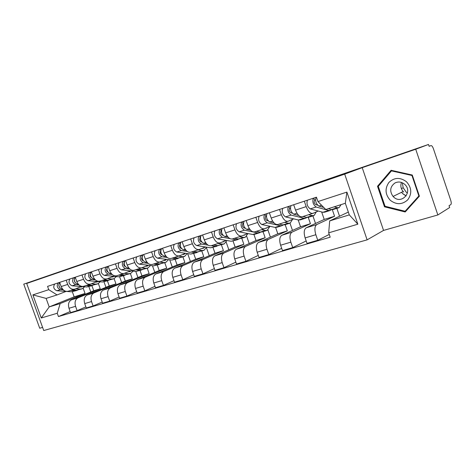 <?xml version="1.0" encoding="UTF-8"?>
<svg xmlns="http://www.w3.org/2000/svg" width="475" height="475" viewBox="0 0 475 475"><rect width="100%" height="100%" fill="white"/><g stroke="black" fill="none" stroke-linecap="round" stroke-linejoin="round"><path stroke-width="0.71" d="M437.849 214.961L415.72 149.239L428.492 144.465L23.75 284.151L50.095 275.084L26.689 283.456L43.73 330.535L367.122 239.857L383.557 230.411L437.849 214.961L449.671 207.522L449.053 205.693L450.811 204.6C451.422 203.953 451.387 202.51 450.716 200.272L433.438 148.782C432.624 146.603 431.811 145.534 431.003 145.593L429.091 146.247M23.75 284.151L39.716 328.237L42.596 327.412M415.72 149.239L362.211 167.657L344.69 174.123L26.689 283.456M428.492 144.465L429.115 146.312L431.003 145.593M91.924 285.707L93.741 290.771L71.446 299.85C68.691 301.417 67.872 304.226 68.988 308.281L70.532 312.58L77.122 310.65L75.567 306.322C74.444 302.237 75.252 299.41 78.001 297.837L100.237 288.764L98.378 283.575M81.338 286.544L74.854 289.091C71.808 289.839 69.427 288.283 67.699 284.43L61.168 286.562C62.884 290.385 65.271 291.917 68.323 291.169L74.385 289.239M61.168 286.562L59.66 282.376M85.892 306.903L77.122 310.65M104.013 281.883L105.955 287.322M67.699 284.43L66.179 280.214M107.403 280.814L109.244 285.974L87.103 295.046C84.366 296.62 83.564 299.47 84.71 303.596L86.278 307.972L93.112 305.971L91.532 301.566C90.381 297.403 91.17 294.536 93.902 292.956L115.971 283.896L114.107 278.677M78.268 284.157L77.467 284.086C74.278 282.577 73.53 280.286 75.222 277.216L76.766 281.473C78.506 285.368 80.893 286.947 83.927 286.205L90.232 284.198M102.202 302.058L93.112 305.971M119.635 276.818L121.665 282.506M97.149 281.503L90.701 284.05C87.673 284.786 85.286 283.189 83.535 279.264L81.997 274.966M123.435 275.749L125.305 281.004L103.336 290.059C100.623 291.644 99.851 294.536 101.015 298.739L102.612 303.198L109.701 301.12L108.098 296.626C106.923 292.392 107.683 289.483 110.39 287.897L132.27 278.849L130.393 273.564M91.39 271.854L92.946 276.195C94.703 280.167 97.096 281.788 100.112 281.052L106.673 278.967M119.13 297.029L109.701 301.12M135.767 271.427L137.934 277.525M113.537 276.284L107.142 278.819C104.132 279.543 101.745 277.905 99.976 273.903L98.408 269.521M140.042 270.507L141.942 275.856L120.187 284.887C117.497 286.478 116.749 289.412 117.937 293.692L119.563 298.241L126.926 296.085L125.293 291.502C124.094 287.185 124.83 284.234 127.502 282.643L149.168 273.618L147.256 268.227M108.157 266.291L109.737 270.714C111.524 274.77 113.911 276.432 116.909 275.708L123.743 273.535M136.711 291.798L126.926 296.085M152.445 265.739L154.791 272.359M130.542 270.863L124.207 273.386C121.22 274.105 118.827 272.418 117.04 268.333L115.449 263.868M157.273 265.062L159.202 270.518L137.679 279.52C135.019 281.111 134.3 284.092 135.518 288.456L137.168 293.087L144.822 290.848L143.165 286.176C141.936 281.776 142.637 278.777 145.285 277.186L166.695 268.197L164.754 262.699M125.578 260.508L127.187 265.026C128.986 269.159 131.379 270.869 134.348 270.162L141.473 267.894M154.981 286.354L144.822 290.848M169.729 259.801L172.277 267.015M148.2 265.234L141.93 267.752C138.973 268.452 136.586 266.718 134.769 262.55L133.154 257.996M175.15 259.415L177.11 264.973L155.853 273.938C153.235 275.536 152.546 278.558 153.793 283.011L155.467 287.737L163.43 285.404L161.743 280.642C160.485 276.153 161.156 273.113 163.762 271.516L184.888 262.568L182.917 256.963M143.688 254.505L145.32 259.107C147.143 263.328 149.53 265.092 152.469 264.397L159.897 262.034M173.981 280.683L163.43 285.404M187.649 253.597L190.422 261.47M163.614 260.567L165.223 260.371L166.559 259.386L160.354 261.885C157.427 262.574 155.046 260.793 153.211 256.536L151.567 251.887M193.711 253.555L195.706 259.219L174.758 268.137C172.176 269.741 171.528 272.804 172.805 277.347L174.509 282.168L182.792 279.745L181.076 274.877C179.787 270.305 180.423 267.211 182.988 265.614L203.787 256.72L201.78 251.008M162.521 248.253L164.184 252.955C166.036 257.26 168.411 259.077 171.315 258.4L179.075 255.93M193.764 274.77L182.792 279.745M206.447 247.701L209.261 255.722M185.624 253.306L179.52 255.787C176.629 256.458 174.254 254.624 172.395 250.272L170.727 245.533M213.002 247.463L215.027 253.24L194.435 262.099C191.9 263.702 191.283 266.819 192.595 271.445L194.328 276.367L202.956 273.843L201.21 268.88C199.892 264.207 200.486 261.072 203.003 259.469L223.434 250.64L221.392 244.809M182.139 241.745L183.825 246.543C185.695 250.948 188.064 252.819 190.932 252.16L199.037 249.577M214.368 268.601L202.956 273.843M226.183 242.143L228.843 249.755M205.479 246.976L199.476 249.44C196.626 250.093 194.263 248.199 192.381 243.752L190.683 238.913M233.065 241.134L235.125 247.018L214.926 255.811C212.444 257.414 211.874 260.573 213.216 265.299L214.979 270.328L223.974 267.698L222.199 262.622C220.845 257.854 221.398 254.671 223.856 253.068L243.865 244.316L241.793 238.367M202.576 234.965L204.292 239.869C206.186 244.37 208.543 246.299 211.363 245.658L219.836 242.963M235.855 262.152L223.974 267.698M246.662 236.247L249.209 243.556M226.159 240.386L220.269 242.826C217.467 243.455 215.116 241.502 213.216 236.96L211.482 232.014M253.935 234.507L256.037 240.546L236.289 249.25C233.866 250.853 233.344 254.066 234.715 258.893L236.508 264.029L245.902 261.286L244.091 256.096C242.701 251.227 243.206 247.998 245.605 246.394L265.145 237.732L263.037 231.658M223.885 227.893L225.637 232.904C227.555 237.506 229.9 239.501 232.667 238.877L241.532 236.057M258.275 255.413L245.902 261.286M267.918 229.947L270.406 237.12M247.718 233.51L241.953 235.927C239.21 236.532 236.877 234.513 234.947 229.87L233.183 224.812M275.631 227.472L277.822 233.807L258.578 242.41C256.221 244.007 255.752 247.273 257.159 252.201L258.988 257.456L268.797 254.588L266.956 249.286C265.525 244.31 265.976 241.027 268.304 239.424L287.316 230.868L285.172 224.669M246.133 220.513L247.914 225.637C249.862 230.345 252.183 232.4 254.891 231.806L264.171 228.855M281.693 248.348L268.797 254.588M289.976 223.161L292.487 230.434M270.204 226.343L264.587 228.724C261.909 229.306 259.593 227.222 257.64 222.466L255.847 217.295M298.175 219.931L300.533 226.777L281.859 235.262C279.573 236.859 279.158 240.178 280.606 245.219L282.471 250.586L292.725 247.588L290.848 242.167C289.382 237.078 289.774 233.742 292.018 232.144L310.436 223.713L308.257 217.39M269.384 212.806L271.195 218.043C273.161 222.864 275.464 224.99 278.101 224.42L287.838 221.326M306.179 240.938L292.725 247.588M312.912 215.905L315.519 223.476M293.687 218.856L288.236 221.196C285.629 221.754 283.337 219.592 281.36 214.724L279.532 209.433M321.658 211.945L324.229 219.444L306.191 227.792C303.994 229.383 303.644 232.756 305.128 237.91L307.028 243.402L317.757 240.267L315.845 234.715C314.337 229.514 314.664 226.118 316.825 224.533L334.566 216.244L332.322 209.683M293.692 204.737L295.539 210.098C297.534 215.038 299.808 217.241 302.367 216.701L312.58 213.453M329.24 234.448L317.757 240.267M336.84 208.347L339.548 216.244M318.238 211.037L312.972 213.328C310.442 213.851 308.18 211.618 306.179 206.625L304.321 201.216M324.229 219.444L334.566 216.244M300.533 226.777L310.436 223.713M277.822 233.807L287.316 230.868M256.037 240.546L265.145 237.732M235.125 247.018L243.865 244.316M215.027 253.24L223.434 250.64M195.706 259.219L203.787 256.72M177.11 264.973L184.888 262.568M159.202 270.518L166.695 268.197M141.942 275.856L149.168 273.618M125.305 281.004L132.27 278.849M109.244 285.974L115.971 283.896M93.741 290.771L100.237 288.764M72.348 291.787L74.159 296.833L49.198 306.921L60.165 303.561L85.037 293.467L83.178 288.277M74.159 296.833L85.037 293.467M66.084 291.407L57.059 294.933L46.123 298.413L49.198 306.921L41.254 317.995L32.894 294.886L48.753 289.691L57.059 294.933M348.347 212.082L329.697 220.905L349.303 214.89L345.337 203.276L325.785 209.493L317.953 201.572L316.445 197.19L47.565 286.389L48.753 289.691M317.953 201.572L346.887 192.102L357.847 224.194L328.682 232.833L329.697 220.905M60.165 303.561L57.255 313.257L58.443 316.546L330.184 237.197L328.682 232.833M57.255 313.257L41.254 317.995M367.122 239.857L344.69 174.123M383.557 230.411L362.211 167.657M412.264 175.026L391.097 170.293L377.512 186.277L384.483 206.809L405.205 211.975L419.401 196.181L412.264 175.026M70.169 311.57L58.443 316.546M88.873 286.668L90.778 291.983M32.894 294.886L46.123 298.413M349.303 214.89L357.847 224.194M345.337 203.276L346.887 192.102M385.397 206.346L384.483 206.809M378.866 185.678L377.512 186.277M79.699 287.185L82.312 286.621M81.682 288.942L76.606 290.178L72.426 289.863M84.657 286.811L82.252 288.758L80.115 289.067L75.768 288.735M62.605 289.127L62.005 289.085C58.894 287.713 58.122 285.499 59.684 282.435M59.618 287.541L58.781 285M77.615 290.154L74.955 290.7L70.775 290.385M76.522 290.569L71.487 291.793L56.875 290.742C53.687 289.287 52.957 287.054 54.684 284.026M63.258 289.833L60.355 289.613C57.166 288.159 56.43 285.908 58.152 282.88M59.078 283.314L58.841 282.649M95.279 282.239L97.981 281.58M97.221 284.032L92.025 285.297L87.857 284.952M100.237 281.782L97.791 283.848L95.659 284.151L91.372 283.783M75.145 282.601L74.219 279.799M92.993 285.285L90.315 285.837L86.153 285.499M91.877 285.718L86.723 286.977L72.153 285.808C68.964 284.311 68.222 282.031 69.92 278.973M78.975 284.905L75.757 284.644C72.568 283.136 71.82 280.85 73.518 277.78M74.474 278.308L74.201 277.554M111.429 277.115L114.208 276.349M113.323 278.944L108.003 280.244L103.853 279.864M116.387 276.563L113.893 278.766L111.773 279.051L107.552 278.653M94.525 279.003L93.498 278.908C90.315 277.353 89.555 275.019 91.218 271.908M91.242 277.465C90.072 276.723 89.739 275.714 90.238 274.425M108.929 280.244L106.234 280.802L102.083 280.428M107.789 280.695L102.511 281.984L87.988 280.689C84.799 279.152 84.045 276.83 85.72 273.731M95.285 279.811L91.722 279.484C88.54 277.928 87.78 275.601 89.448 272.496M90.434 273.131L90.125 272.27M407.407 193.105L406.232 192.155L403.186 187.773L402.307 182.768M390.272 200.278C396.382 204.933 402.218 204.778 407.764 199.815C412.134 193.658 411.7 187.631 406.469 181.747C400.182 177.122 394.333 177.353 388.912 182.447C384.72 188.569 385.172 194.513 390.272 200.278M393.609 196.994C401.506 204.945 413.298 191.734 404.682 184.336C401.613 181.806 398.371 181.355 394.945 182.982C390.046 186.681 389.417 191.176 393.068 196.448L393.609 196.994M391.459 170.887L411.95 175.471L418.861 195.955L405.122 211.25L385.041 206.257L378.29 186.36L391.459 170.887L392.261 170.555M412.353 175.293L411.95 175.471M419.253 195.748L418.861 195.955M406.582 210.443L405.122 211.25M401.452 182.436C400.282 185.737 400.858 188.765 403.168 191.508L403.691 192.031M128.179 271.801L129.942 271.599L131.023 270.91M130.025 273.671L124.575 275.001L120.448 274.586M133.119 271.142L130.589 273.493L128.482 273.766L124.337 273.333M111.399 273.665L110.141 273.535C106.958 271.932 106.18 269.551 107.813 266.404M107.926 272.122C106.608 271.35 106.252 270.269 106.857 268.868M125.453 275.013L122.74 275.583L118.607 275.168M124.284 275.482L118.875 276.806L104.417 275.387C101.234 273.796 100.462 271.433 102.107 268.298M112.231 274.526L108.294 274.134C105.112 272.531 104.34 270.156 105.972 267.015M107.006 267.775L106.649 266.79M145.564 266.291L147.25 266.089L148.467 265.264M147.351 268.197L141.764 269.568L137.661 269.105M150.48 265.507L147.909 268.019L145.825 268.28L141.746 267.817M128.933 268.126L127.413 267.959C124.236 266.297 123.447 263.874 125.044 260.686M125.246 266.552C123.779 265.768 123.399 264.617 124.117 263.114M142.589 269.586L139.858 270.168L135.755 269.711M141.396 270.079L135.85 271.439L121.469 269.877C118.293 268.233 117.509 265.828 119.118 262.651M129.847 269.058L125.501 268.577C122.324 266.92 121.535 264.504 123.138 261.321M124.212 262.242L123.803 261.096M165.348 262.515L159.612 263.922L155.539 263.417M168.494 259.641L165.894 262.342L163.833 262.586L159.766 262.075M147.167 262.384L145.362 262.158C142.197 260.442 141.396 257.973 142.951 254.748M143.236 260.763L143.147 260.751C141.586 259.878 141.223 258.673 142.049 257.153M160.384 263.952L157.635 264.545L153.562 264.047M159.155 264.468L153.473 265.863L139.187 264.153C136.016 262.455 135.221 260.003 136.788 256.791M148.182 263.387L143.373 262.8C140.208 261.09 139.407 258.626 140.968 255.402M142.102 256.518L141.627 255.182M182.382 254.624L183.902 254.428L185.179 253.484M184.039 256.607L178.161 258.056L174.123 257.503M187.209 253.531L184.585 256.435L182.542 256.672L178.517 256.108M166.143 256.417L164.029 256.132C160.877 254.357 160.057 251.833 161.571 248.567M161.951 254.743L161.714 254.713C160.099 253.709 159.76 252.463 160.698 250.966M178.867 258.097L176.106 258.709L172.063 258.163M177.608 258.643L171.778 260.074L157.605 258.204C154.446 256.452 153.633 253.947 155.165 250.693M167.283 257.515L161.957 256.797C158.804 255.027 157.991 252.516 159.505 249.256M160.716 250.61L160.164 249.037M201.905 248.443L203.324 248.253L204.517 247.368M203.484 250.467L197.446 251.958L193.45 251.358M206.655 247.16L204.018 250.301L202.006 250.515L198.022 249.903M185.915 250.224L183.457 249.856C180.322 248.015 179.485 245.444 180.951 242.137M181.432 248.484L181.034 248.425C179.372 247.291 179.057 246.002 180.102 244.56L180.114 244.554M198.081 252.005L195.308 252.635L191.306 252.041M196.792 252.581L190.808 254.054L176.771 252.017C173.624 250.2 172.799 247.647 174.277 244.352M187.209 251.429L181.302 250.551C178.161 248.722 177.329 246.157 178.802 242.856M180.114 244.53L179.443 242.642M222.235 242.013L223.535 241.822L224.639 241.015M223.719 244.079L217.514 245.611L213.566 244.958M226.878 240.51L224.242 243.912L222.258 244.108L218.322 243.443M206.524 243.794L203.686 243.325C200.575 241.419 199.72 238.788 201.133 235.446M201.732 241.977L201.162 241.882C199.5 240.706 199.179 239.394 200.195 237.939L200.331 237.892M218.072 245.664L215.288 246.311L211.339 245.67M216.748 246.276L210.603 247.796L196.721 245.575C193.598 243.693 192.755 241.08 194.186 237.749M208.044 245.13L201.442 244.049C198.324 242.149 197.475 239.531 198.894 236.188M200.213 237.928L199.53 235.974M243.42 235.309L245.581 234.407M244.791 237.423L238.408 239.002L234.519 238.29M247.926 233.552L245.302 237.257L243.36 237.435L239.483 236.71M228.042 237.108L224.782 236.508C221.688 234.537 220.822 231.853 222.169 228.463M222.9 235.202L222.134 235.06C220.489 233.848 220.157 232.507 221.136 231.034L221.409 230.945M221.136 231.034L220.459 229.033M238.883 239.056L236.093 239.732L232.18 239.026M237.53 239.715L231.212 241.276L217.514 238.854C214.415 236.906 213.554 234.246 214.926 230.868M229.912 238.616L222.437 237.268C219.343 235.297 218.476 232.625 219.836 229.241M265.525 228.327L267.395 227.531M266.76 230.482L262.111 231.948L260.193 232.109L256.369 231.337M269.794 226.516L267.259 230.322L265.353 230.476L261.541 229.692M250.521 230.155L246.786 229.401C243.728 227.353 242.838 224.616 244.12 221.184M244.999 228.143L244.013 227.941C242.381 226.688 242.036 225.316 242.986 223.832L243.408 223.695M260.573 232.168L259.694 232.714L257.777 232.875L244.34 230.191C241.276 228.148 240.392 225.417 241.686 221.991M259.19 232.875L254.618 234.317L252.694 234.484L239.204 231.853C236.134 229.829 235.25 227.109 236.562 223.689M243.004 223.826L242.292 221.789M288.622 221.035L290.13 220.388M289.679 223.244L284.792 224.788L282.922 224.924L279.169 224.081M292.57 219.337L290.166 223.09L288.307 223.22L284.572 222.365M274.045 222.941L269.764 221.979C266.742 219.854 265.834 217.051 267.045 213.578M268.09 220.792L266.861 220.513C265.246 219.213 264.89 217.811 265.798 216.315L266.38 216.125M283.195 224.972L282.269 225.583L280.398 225.72L267.211 222.805C264.183 220.685 263.281 217.894 264.498 214.421M281.782 225.738L276.973 227.258L275.09 227.4L261.844 224.538C258.81 222.437 257.907 219.658 259.142 216.202M265.816 216.309L265.092 214.225M312.758 213.406L313.809 212.966M313.613 215.686L308.471 217.307L306.648 217.419L302.985 216.505M316.35 211.856L314.082 215.537L312.277 215.638L308.631 214.712M298.704 215.442L293.782 214.225C290.807 212.01 289.881 209.143 291.009 205.627M292.25 213.121L290.736 212.747C289.144 211.399 288.776 209.968 289.637 208.46L290.391 208.21M306.808 217.449L305.841 218.138L304.012 218.251L291.116 215.086C288.129 212.883 287.203 210.021 288.343 206.512M305.36 218.286L300.307 219.883L298.472 220.002L285.505 216.897C282.506 214.712 281.586 211.874 282.744 208.371M289.655 208.454L288.919 206.322M338.633 207.783L333.213 209.493L331.455 209.57L328.284 208.697M341.08 204.63L339.085 207.64L337.339 207.712L334.192 206.821M323.76 207.444L318.915 206.108C315.988 203.805 315.044 200.872 316.077 197.309M317.549 205.129L315.721 204.618C314.147 203.223 313.767 201.762 314.581 200.242L315.525 199.928M331.479 209.582L330.463 210.36L328.694 210.443L316.124 207.011C313.185 204.713 312.241 201.792 313.292 198.235M330.006 210.508L324.686 212.188L322.905 212.277L310.246 208.905C307.301 206.631 306.363 203.722 307.432 200.183M314.598 200.236L313.85 198.051M316.825 224.533L306.191 227.792M292.018 232.144L281.859 235.262M268.304 239.424L258.578 242.41M245.605 246.394L236.289 249.25M223.856 253.068L214.926 255.811M203.003 259.469L194.435 262.099M182.988 265.614L174.758 268.137M163.762 271.516L155.853 273.938M145.285 277.186L137.679 279.52M127.502 282.643L120.187 284.887M110.39 287.897L103.336 290.059M93.902 292.956L87.103 295.046M78.001 297.837L71.446 299.85M281.36 214.724L271.195 218.043M257.64 222.466L247.914 225.637M234.947 229.87L225.637 232.904M213.216 236.96L204.292 239.869M192.381 243.752L183.825 246.543M172.395 250.272L164.184 252.955M153.211 256.536L145.32 259.107M134.769 262.55L127.187 265.026M117.04 268.333L109.737 270.714M99.976 273.903L92.946 276.195M83.535 279.264L76.766 281.473M306.179 206.625L295.539 210.098M290.848 242.167L280.606 245.219M266.956 249.286L257.159 252.201M244.091 256.096L234.715 258.893M222.199 262.622L213.216 265.299M201.21 268.88L192.595 271.445M181.076 274.877L172.805 277.347M161.743 280.642L153.793 283.011M143.165 286.176L135.518 288.456M125.293 291.502L117.937 293.692M108.098 296.626L101.015 298.739M91.532 301.566L84.71 303.596M75.567 306.322L68.988 308.281M315.845 234.715L305.128 237.91M76.606 290.178L80.115 289.067M62.005 289.085L62.457 288.937M71.487 291.793L74.955 290.7M56.875 290.742L60.355 289.613M92.025 285.297L95.659 284.151M77.467 284.086L78.066 283.896M86.723 286.977L90.315 285.837M72.153 285.808L75.757 284.644M108.003 280.244L111.773 279.051M93.498 278.908L94.258 278.665M102.511 281.984L106.234 280.802M87.988 280.689L91.722 279.484M406.178 195.866L402.812 193.693L401.529 192.31L402.794 193.729M124.575 275.001L128.482 273.766M110.141 273.535L111.067 273.238M118.875 276.806L122.74 275.583M104.417 275.387L108.294 274.134M141.764 269.568L145.825 268.28M127.413 267.959L128.523 267.597M135.85 271.439L139.858 270.168M121.469 269.877L125.501 268.577M159.612 263.922L163.833 262.586M145.362 262.158L146.668 261.737M153.473 265.863L157.635 264.545M139.187 264.153L143.373 262.8M178.161 258.056L182.542 256.672M164.029 256.132L165.543 255.639M171.778 260.074L176.106 258.709M157.605 258.204L161.957 256.797M197.446 251.958L202.006 250.515M183.457 249.856L185.203 249.292M190.808 254.054L195.308 252.635M176.771 252.017L181.302 250.551M217.514 245.611L222.258 244.108M203.686 243.325L205.675 242.678M210.603 247.796L215.288 246.311M196.721 245.575L201.442 244.049M238.408 239.002L243.36 237.435M224.782 236.508L227.032 235.784M231.212 241.276L236.093 239.732M217.514 238.854L222.437 237.268M260.193 232.109L265.353 230.476M246.786 229.401L249.322 228.582M252.694 234.484L257.777 232.875M239.204 231.853L244.34 230.191M282.922 224.924L288.307 223.22M269.764 221.979L272.614 221.059M275.09 227.4L280.398 225.72M261.844 224.538L267.211 222.805M306.648 217.419L312.277 215.638M293.782 214.225L296.97 213.192M298.472 220.002L304.012 218.251M285.505 216.897L291.116 215.086M331.455 209.57L337.339 207.712M318.915 206.108L321.581 205.248M322.905 212.277L328.694 210.443M310.246 208.905L316.124 207.011M81.189 287.108L81.641 286.965M96.722 282.168L97.167 282.025M112.812 277.044L113.258 276.907M402.889 193.818L406.119 195.955M401.399 188.628L403.186 187.773M403.168 191.508L393.068 196.448M395.99 182.507L394.945 182.982M129.503 271.736L129.942 271.599M146.817 266.226L147.25 266.089M164.795 260.508L165.223 260.371M183.481 254.564L183.902 254.428M202.908 248.383L203.324 248.253M223.125 241.953L223.535 241.822M244.18 235.25L244.583 235.125M266.137 228.267L266.522 228.143M289.038 220.982L289.418 220.863M312.954 213.376L313.322 213.257"/></g></svg>
